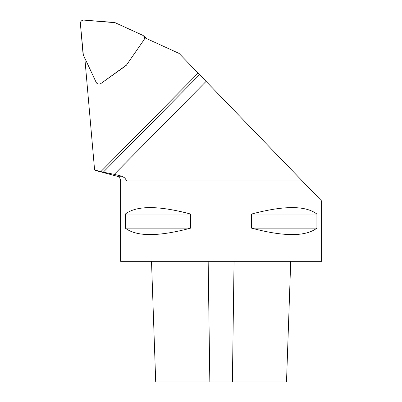 <?xml version="1.0" encoding="UTF-8"?>
<svg xmlns="http://www.w3.org/2000/svg" width="402" height="402" viewBox="0 0 402 402"><rect width="100%" height="100%" fill="white"/><g stroke="black" fill="none" stroke-linecap="round" stroke-linejoin="round"><path stroke-width="0.6" d="M96.319 170.664L94.596 169.961L84.812 58.104L96.153 82.345L83.325 54.923L80.385 23.582C80.495 21.391 81.641 20.231 83.822 20.1L115.138 22.698L142.65 35.25C144.484 36.416 144.901 37.979 143.906 39.939L126.499 65.044L100.847 83.556C98.902 84.576 97.339 84.174 96.153 82.345A3.191 3.156 -50.2 0 0 100.847 83.556L125.71 65.838A3.216 3.181 -50.2 0 0 126.494 65.044L143.906 39.939A3.191 3.156 -50.2 0 0 144.439 37.612L179.116 53.436L199.593 74.636L103.284 172.187L100.892 171.604L198.126 73.119M94.596 169.961L100.892 171.604M206.1 81.375L114.304 174.352L121.967 176.237L124.866 177.98L299.389 177.98L199.593 74.636M114.304 174.352L103.284 172.187M299.389 177.98L321.615 200.995L321.615 261.295L120.61 261.295L120.61 180.895L302.203 180.895L299.389 177.98M290.721 261.295L286.51 381.9L155.715 381.9L151.504 261.295M316.897 214.06L316.897 228.13C305.651 236.733 283.862 236.733 251.541 228.13L251.541 214.06C283.862 205.457 305.651 205.457 316.897 214.06L251.541 214.06M190.684 214.06L190.684 228.13C158.363 236.733 136.574 236.733 125.323 228.13L125.323 214.06C136.574 205.457 158.363 205.457 190.684 214.06L125.323 214.06M251.541 228.13L316.897 228.13M125.323 228.13L190.684 228.13M127.143 180.895C126.645 180.669 125.886 179.699 124.866 177.98M83.822 20.1L114.062 22.422A3.216 3.181 -50.2 0 1 115.133 22.698L142.65 35.25A3.191 3.156 -50.2 0 1 143.906 39.939L126.494 65.044A3.216 3.181 -50.2 0 1 125.71 65.838L100.847 83.556A3.191 3.156 -50.2 0 1 96.153 82.345L83.32 54.918A3.216 3.181 -50.2 0 1 83.033 53.848L80.385 23.582A3.191 3.156 -50.2 0 1 83.822 20.1M143.353 35.693L145.519 37.502A3.191 3.156 129.8 0 1 146.288 38.456M96.314 170.684L117.032 176.237L121.967 176.237M209.834 381.9L208.166 261.295M232.391 381.9L234.059 261.295M117.032 176.237C119.273 176.986 120.464 178.538 120.61 180.895"/></g></svg>
